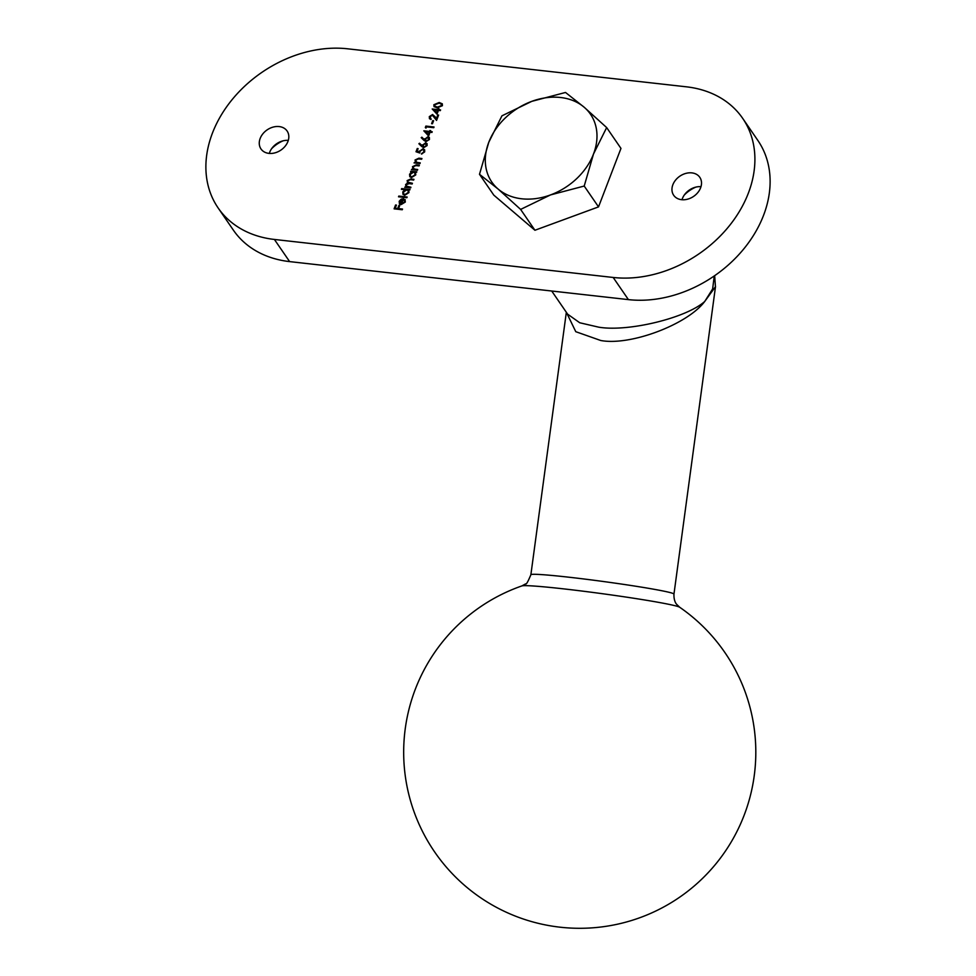 <?xml version="1.0" encoding="UTF-8"?>
<svg xmlns="http://www.w3.org/2000/svg" width="976" height="976" viewBox="0 0 976 976"><rect width="100%" height="100%" fill="white"/><g stroke="black" fill="none" stroke-linecap="round" stroke-linejoin="round"><path stroke-width="1.46" d="M279.185 126.575A15.848 12.224 145.5 0 1 287.103 131.004A15.848 12.224 145.5 0 1 285.163 146.205A15.848 12.224 145.5 0 1 268.9 153.378A15.848 12.224 145.5 0 1 260.982 148.95A15.848 12.224 145.5 0 1 262.922 133.749A15.848 12.224 145.5 0 1 279.185 126.575M691.886 172.886A15.848 12.224 145.5 0 1 699.792 177.315A15.848 12.224 145.5 0 1 697.852 192.516A15.848 12.224 145.5 0 1 681.59 199.69A15.848 12.224 145.5 0 1 673.672 195.261A15.848 12.224 145.5 0 1 675.612 180.06A15.848 12.224 145.5 0 1 691.886 172.886M436.992 114.155L432.222 108.983L437.87 109.617L438.212 108.702L439.054 108.8L438.7 109.702L440.579 109.922L440.31 110.63L438.431 110.41L436.992 114.155M432.441 123.757L431.599 123.671L432.758 120.634L433.6 120.731L432.441 123.757M428.623 135.981L423.84 130.808L429.489 131.443L429.843 130.528L430.672 130.625L430.318 131.528L432.209 131.748L431.929 132.455L430.05 132.236L428.623 135.981M421.693 146.51L418.887 143.74L419.534 143.24L422.022 145.692L425.573 142.801L426.988 143.57L427.122 145.546L423.73 147.657L421.693 146.51M414.41 162.943L415.63 162.687L415.044 159.991L418.887 158.185L421.925 158.527L421.656 159.234L417.46 158.844L415.727 160.198L416.545 162.333L420.253 162.87L419.985 163.578L414.031 162.907L415.19 162.077M416.008 161.967L420.131 163.199M415.581 172.569L415.739 174.936L411.482 177.583L409.774 176.644L409.578 174.216L411.677 172.02L410.579 171.898L410.847 171.19L416.801 171.861L415.544 172.52M408.798 190.247L408.944 192.614L404.698 195.273L402.978 194.322L402.795 191.906L404.942 189.71L401.392 189.307L401.661 188.6L410.018 189.539L408.761 190.198M404.43 200.092L404.967 199.543L405.333 202.02L401.16 204.57L399.428 203.679L399.184 201.312L401.246 199.116L403.552 198.726L401.575 203.874L404.576 202.02L404.137 199.763L405.235 199.714M218.124 207.937A112.691 86.962 -34.5 0 1 212.451 133.065A112.691 86.962 -34.5 0 1 347.59 48.8L686.372 86.815A112.691 86.962 -34.5 0 1 742.663 118.328L757.876 140.483A112.691 86.962 145.5 0 1 763.549 215.354A112.691 86.962 145.5 0 1 628.41 299.62L289.628 261.605A112.691 86.962 145.5 0 1 233.337 230.092L218.124 207.937A112.691 86.962 -34.5 0 0 274.402 239.449L289.628 261.605M628.41 299.62L613.184 277.465L274.402 239.449M613.184 277.465A112.691 86.962 -34.5 0 0 748.336 193.199A112.691 86.962 -34.5 0 0 742.663 118.328M402.258 209.755L394.109 208.84L395.585 204.997L396.415 205.094L395.219 208.23L397.72 208.51L398.928 205.375L399.757 205.472L398.562 208.596L402.527 209.047L402.258 209.755M406.87 197.725L398.513 196.786L398.794 196.078L407.151 197.018L406.87 197.725M405.064 187.307L406.248 187.038L405.87 184.928L408.005 183.256L407.126 180.609L410.713 178.974L413.934 179.34L413.665 180.048L410.432 179.682L407.809 180.816L407.919 182.195L412.421 183.281L412.153 183.988L409.127 183.647L406.297 184.757L406.419 186.148L410.908 187.221L410.64 187.929L404.686 187.258L405.992 186.672L405.613 184.549L407.748 182.878L407.297 182.39M406.248 187.038L405.711 186.148M411.848 169.617L413.068 169.36L412.482 166.664L416.325 164.846L419.363 165.188L419.094 165.896L414.91 165.517L413.165 166.872L413.983 169.007L417.691 169.531L417.423 170.239L411.469 169.58L412.628 168.738M413.446 168.641L417.569 169.861M416.02 151.744L417.264 148.511L418.106 148.608L417.069 151.292L419.058 151.951L422.864 148.828L424.597 149.767L424.682 151.902L421.461 154.037L423.865 151.756L423.743 150.17L422.571 149.535L420.034 151.231L419.79 153.012L416.02 151.744M424.023 140.446L421.205 137.677L421.864 137.177L424.353 139.629L427.903 136.738L429.318 137.506L429.452 139.483L426.048 141.593L424.023 140.446M425.975 128.1L425.316 127.539L425.878 126.075L434.027 126.99L433.759 127.697L426.439 126.88L425.975 128.1M436.553 120.414L432.429 115.217L430.111 116.742L431.026 119.487L429.44 118.621L429.294 116.62L432.624 114.509L436.357 118.645L437.773 114.973L438.602 115.07L436.553 120.426L434.076 116.547M442.421 105.689L437.126 107.848L433.991 106.543L433.856 104.725L439.188 102.492L442.274 103.798L442.421 105.689M271.596 148.718A28.17 21.74 145.5 0 1 283.077 140.825M684.286 195.029A28.17 21.74 145.5 0 1 695.766 187.136M682.004 199.726A15.848 12.224 145.5 0 1 700.988 186.684M269.303 153.427A15.848 12.224 145.5 0 1 288.286 140.385M394.487 208.876L395.585 204.997M397.72 208.51L395.219 208.23M397.976 208.876L398.928 205.375M402.405 209.376L398.562 208.596M401.575 203.874L404.576 202.02M404.82 202.398L404.381 200.129M399.684 204.057L399.184 201.312M399.44 201.678L401.246 199.116M401.502 199.494L403.808 199.092M399.916 202.898L401.124 204.094L400.148 203.24L401.124 204.094L402.795 199.714L399.928 201.349L400.868 203.728L402.551 199.348M398.891 196.835L398.794 196.078M399.038 196.457L407.016 197.347M401.77 189.356L401.661 188.6M401.917 188.978L409.896 189.869M403.112 194.492L402.795 191.906M403.051 192.272L404.942 189.71M403.783 193.98L405.235 194.932L408.48 192.882L408.224 190.832M406.785 189.917L403.527 191.979L403.649 193.809L404.979 194.566L408.224 192.504L408.114 190.637L406.785 189.917M408.005 183.256L407.126 180.609M407.382 180.975L410.957 179.34L413.812 179.669M408.066 182.378L412.299 183.61M406.565 186.318L410.786 187.551M410.957 171.947L410.847 171.19M411.103 171.556L416.679 172.191M409.908 176.815L409.578 174.216M409.835 174.582L411.677 172.02M410.579 176.302L412.018 177.254L415.264 175.192L415.007 173.142M413.568 172.24L410.31 174.289L410.432 176.131L411.762 176.876L415.007 174.826L414.91 172.959L413.568 172.24M413.068 169.36L412.482 166.664M412.738 167.03L416.581 165.225L419.241 165.517M413.556 168.836L414.239 169.373M415.63 162.687L415.044 159.991M415.288 160.369L419.143 158.551L421.803 158.844M416.118 162.162L416.801 162.711M416.374 151.866L417.264 148.511M419.058 151.951L417.069 151.292M419.302 152.317L419.253 151.012M419.509 151.378L422.864 148.828M423.12 149.194L424.706 149.95M421.876 154.013L421.742 153.342M421.986 153.708L423.865 151.756M424.121 152.134L423.852 150.365M419.204 144.058L419.534 143.24M419.79 143.618L422.022 145.692M422.279 146.071L422.266 144.875M422.51 145.241L425.573 142.801M425.829 143.179L427.11 143.765M423.291 145.485L424.279 147.327L426.561 145.79L425.597 143.887M426.561 145.79L425.341 143.521L426.317 144.204M425.341 143.521L423.035 145.119L424.023 146.949L423.108 146.449L424.279 147.327L426.305 145.412M421.534 137.994L421.864 137.177M422.108 137.555L424.353 139.629M424.609 140.007L424.584 138.812M424.841 139.178L427.903 136.738M428.159 137.116L429.44 137.701M425.621 139.422L426.61 141.264L428.879 139.727L427.927 137.823M428.879 139.727L427.671 137.457L428.647 138.141M427.671 137.457L425.365 139.056L426.353 140.886L425.426 140.385L426.61 141.264L428.635 139.348M424.096 131.174L429.489 131.443M429.745 131.809L429.843 130.528M432.075 132.065L430.318 131.528M425.682 131.748L428.574 134.871L429.22 132.15L425.682 131.748L428.318 134.493L429.22 132.15M425.621 127.795L425.878 126.075M426.134 126.453L433.905 127.319M431.978 123.708L432.758 120.634M430.331 118.328L431.185 119.06M429.574 118.791L429.294 116.62M429.55 116.986L432.624 114.509M432.88 114.875L435.198 116.803M437.773 114.973L436.357 118.645M434.601 117.364L434.198 116.73M432.478 109.349L437.87 109.617M438.114 109.983L438.212 108.702M440.457 110.239L438.7 109.702M434.052 109.922L436.943 113.045L437.59 110.325L434.052 109.922L436.687 112.667L437.59 110.325M434.137 106.738L433.856 104.725M434.113 105.103L439.188 102.492M439.444 102.858L442.384 104.005M434.967 106.311L437.651 107.506L441.847 105.945L441.103 104.09M441.847 105.945L440.847 103.724L441.591 104.444M440.847 103.724L438.907 103.2L434.698 104.798L434.82 106.128L437.394 107.14L441.591 105.567M679.674 607.243A79.886 3.343 -172.3 0 0 563.506 588.857A79.886 3.343 -172.3 0 0 521.879 585.917A176.083 176.083 0 0 0 560.114 927.2A176.083 176.083 0 0 0 679.674 607.243L676.588 604.254C677.1 604.73 673.635 601.972 673.965 594.091A72.187 3.013 7.7 0 0 568.764 577.194A72.187 3.013 7.7 0 0 530.871 574.754C527.931 581.794 526.186 584.831 525.649 583.855L521.879 585.917M551.721 291.019L567.617 314.15L579.732 322.763L598.764 327.18C628.08 332.145 686.372 317.993 704.745 301.45C687.36 324.593 630.167 346.065 600.752 340.502L575.779 331.694L566.434 312.418M715.506 286.615L704.745 301.45L712.639 288.92L714.261 275.952M584.209 186.05L550.488 194.932A59.865 46.201 145.5 0 1 521.709 198.787A59.865 46.201 145.5 0 1 498.138 189.063L479.497 174.301L493.807 195.139L534.933 230.251L598.52 206.888L620.968 148.413L606.657 127.575L593.506 154.013L584.209 186.05L598.52 206.888M479.497 174.301L488.793 142.264L501.945 115.827L531.798 101.345L565.519 92.464L584.16 107.226A59.865 46.201 145.5 0 1 593.506 154.013A59.865 46.201 145.5 0 1 550.488 194.932L520.623 209.413L534.933 230.251M520.623 209.413L498.138 189.063A59.865 46.201 145.5 0 1 488.793 142.264A59.865 46.201 145.5 0 1 531.798 101.345A59.865 46.201 145.5 0 1 584.16 107.226L606.657 127.575M566.336 312.296L530.871 574.754M714.664 275.671L715.457 286.956L673.965 594.091"/></g></svg>
